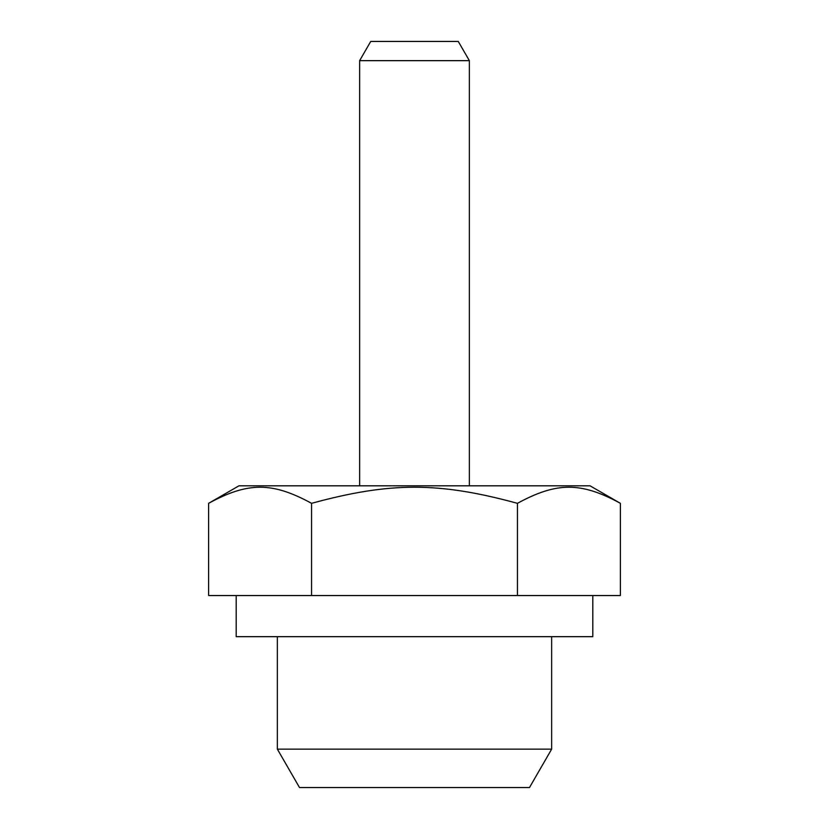 <?xml version="1.0" encoding="UTF-8"?>
<svg xmlns="http://www.w3.org/2000/svg" width="829" height="829" viewBox="0 0 829 829"><rect width="100%" height="100%" fill="white"/><g stroke="black" fill="none" stroke-linecap="round" stroke-linejoin="round"><path stroke-width="1.24" d="M592.797 595.543L592.797 636.682L236.203 636.682L236.203 595.543M590.051 485.815L620.382 503.327L620.382 595.543L208.618 595.543L208.618 503.327L238.949 485.815L590.051 485.815M208.618 503.327C247.985 481.867 272.202 481.867 311.559 503.327C390.283 481.867 438.717 481.867 517.441 503.327C556.798 481.867 581.015 481.867 620.382 503.327M551.648 636.682L551.648 749.147L277.352 749.147L277.352 636.682M277.352 749.147L299.518 787.55L529.482 787.55L551.648 749.147M359.641 485.815L359.641 60.652L469.359 60.652L469.359 485.815M469.359 60.652L458.271 41.45L370.729 41.45L359.641 60.652M311.559 503.327L311.559 595.543M517.441 503.327L517.441 595.543"/></g></svg>
